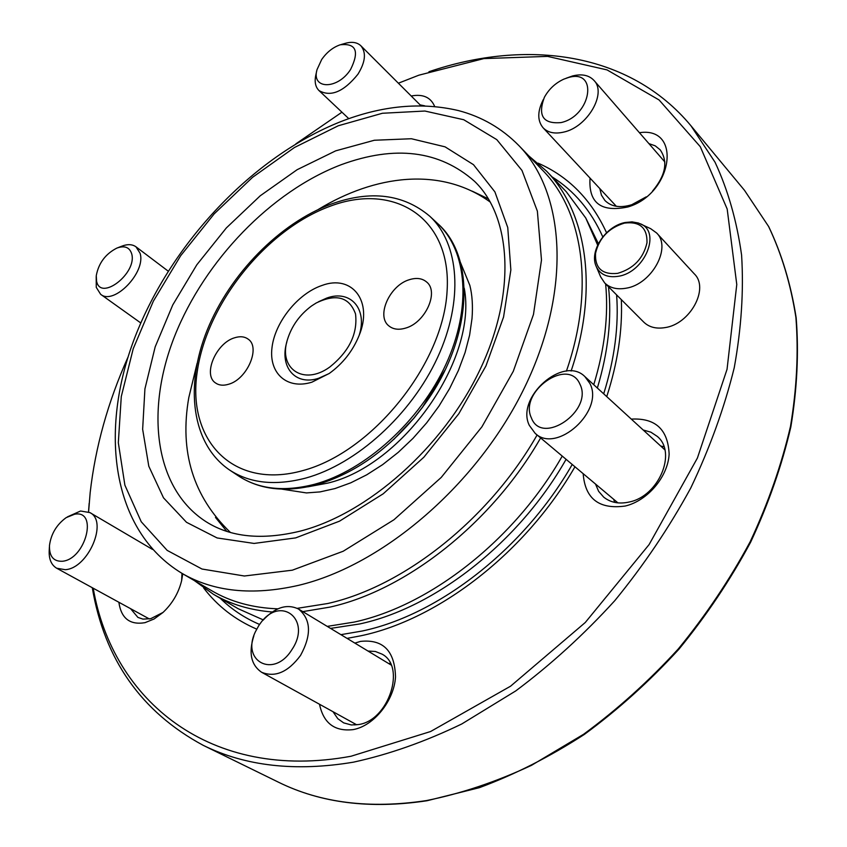 <?xml version="1.0" encoding="UTF-8"?>
<svg xmlns="http://www.w3.org/2000/svg" width="847" height="847" viewBox="0 0 847 847"><rect width="100%" height="100%" fill="white"/><g stroke="black" fill="none" stroke-linecap="round" stroke-linejoin="round"><path stroke-width="1.27" d="M624.461 223.1C608.824 227.875 599.189 237.943 595.536 253.317C594.838 268.181 602.185 274.873 617.579 273.369C633.556 268.69 643.36 258.473 646.992 242.729C647.341 227.769 639.834 221.226 624.461 223.1M596.182 266.35L600.65 276.842L604.694 282.951C609.978 288.012 617.071 289.769 625.997 288.224C651.639 284.444 671.978 247.515 656.626 232.989L650.655 228.669L638.394 223.015L632.063 221.872L625.171 222.496C605.721 226.064 589.025 251.051 596.182 266.35C600.121 274.661 607.553 277.964 618.49 276.26C644.832 272.332 661.475 231.782 640.321 223.777M604.694 282.951L643.794 322.146C649.046 327.186 656.065 329.017 664.831 327.641C690.019 324.316 709.595 288.404 694.328 273.899L656.626 232.989M281.892 489.143L306.434 492.922L320.039 491.906L334.957 488.571L350.796 482.811L366.719 474.818L382.643 464.632L398.196 452.393L413.008 438.344L426.719 422.78L439.021 406.031L449.651 388.477L458.386 370.52L465.077 352.585L469.619 335.105L472.012 318.504C472.975 305.936 472.245 294.894 469.841 285.365L460.408 262.401M234.566 337.794C215.985 343.067 202.507 374.967 215.657 383.045C219.129 385.417 223.439 385.819 228.605 384.252C247.25 379.276 260.929 347.185 248.065 339.075C244.455 336.503 239.966 336.079 234.566 337.794M409.302 279.711C389.525 285.428 375.835 316.376 389.027 326.031C393.326 329.419 398.852 330.118 405.597 328.096C425.406 322.718 439.349 291.654 426.528 281.924C422.071 278.24 416.332 277.509 409.302 279.711M329.091 373.58L318.641 378.27C295.254 386.094 279.277 366.889 286.837 341.976M321.902 285.492C297.848 293.56 274.841 322.262 271.982 347.746C268.764 373.336 287.059 389.969 311.908 382.177L329.303 373.432C342.802 363.659 352.723 351.06 359.054 335.645C373.453 301.14 351.96 274.079 321.902 285.492M318.504 301.744L326.783 298.059C350.266 289.378 367.884 308.657 359.149 335.412M329.885 366.963C349.292 351.293 357.836 333.612 355.528 313.919C349.335 296.99 336.217 293.348 316.175 303.004L311.622 305.915C299.817 314.671 291.781 325.841 287.504 339.403C277.932 368.477 303.575 386.285 329.885 366.963M49.401 546.982L49.242 549.999C48.703 558.84 51.191 564.917 56.685 568.231L65.272 569.692C88.268 568.39 108.342 521.328 89.92 512.604L80.571 511.006L67.464 516.85M74.631 514.224L66.204 517.612C56.611 524.611 51.042 533.917 49.475 545.532C49.19 556.331 53.467 561.572 62.318 561.265C85.685 559.401 98.4 509.555 74.631 514.224M96.198 276.567L96.262 287.355L100.634 294.301C113.911 305.756 146.372 272.025 140.051 253.221L135.986 246.816C132.217 244.137 127.346 243.978 121.396 246.339L117.638 247.79M131.645 253.666C129.464 247.165 124.509 245.323 116.748 248.139C105.451 254.005 98.623 263.173 96.272 275.624L96.558 281.056C100.359 301.913 137.648 273.009 131.645 253.666M543.298 99.575L542.842 100.518C537.347 111.825 537.432 120.93 543.128 127.823C547.945 132.704 554.806 134.133 563.7 132.1C587.257 127.219 607.024 93.403 594.033 80.476C589.025 75.15 581.847 73.647 572.519 75.965L566.167 78.231M561.085 122.582C591.502 115.848 598.575 68.226 568.199 77.606L563.88 79.12C555.388 83.027 548.888 89.094 544.356 97.341C537.57 115.764 543.149 124.17 561.085 122.582M529.311 425.374L535.145 433.325C556.68 454.31 604.758 410.679 589.819 383.363L584.949 376.661C563.594 354.829 515.368 397.391 529.311 425.374M531.397 417.91C541.847 446.305 593.673 410.668 579.92 384.167C568.496 356.661 518.586 391.759 531.397 417.91M182.73 573.79L181.65 580.566C178.601 592.995 172.354 603.646 162.92 612.529L154.09 618.988L145.006 622.672C129.887 625.181 121.174 618.374 118.866 602.259M150.692 548.358L151.295 548.094M130.576 608.675L137.934 617.421L142.995 619.115L150.766 618.67L163.016 612.434M639.421 132.704C682.364 126.182 672.963 193.772 627.987 206.943C601.074 212.608 588.421 202.994 590.031 178.103M599.824 188.606L601.434 195.128L604.896 200.464C611.312 206.795 620.258 208.214 631.756 204.72L646.219 196.864M631.301 419.106C655.44 417.804 668.05 429.482 669.13 454.14C667.987 476.713 647.595 500.789 625.234 506.03C599.136 509.619 585.118 498.83 583.17 473.674M595.505 484.039L598.628 491.313L603.667 497.104C610.592 502.652 619.157 504.283 629.374 501.985C658.807 496.151 677.134 452.457 657.293 436.417L650.867 432.171L643.201 430.001M614.71 502.387L613.662 499.296M354.872 643.106L360.483 641.401C383.151 638.998 394.829 650.867 395.517 677.028C394.003 700.871 373.876 725.879 353.21 729.606C334.756 731.723 323.522 723.274 319.499 704.249M333.009 711.702L337.784 718.679L343.66 722.872L351.346 724.958L358.62 724.545C388.773 720.405 406.242 666.43 381.955 654.096L375.369 651.481L368 651.047M354.988 725L354.173 723.402M226.742 531.313L215.466 517.411M297.265 608.337L327.704 603.519C403.754 586.6 488.931 519.433 537.114 434.977M566.41 371.134C595.06 288.552 583.191 211.401 542.768 170.427L518.819 145.525C501.816 128.289 481.636 116.621 458.259 110.534C421.097 101.862 381.902 105.579 340.653 121.682C252.755 156.653 171.57 242.782 135.022 337.021C98.824 430.689 111.264 530.582 181.989 573.355C213.603 591.788 252.406 595.801 298.419 585.372C383.331 565.298 478.047 483.859 524.78 387.068C571.704 290.225 565.531 193.232 518.819 145.525M302.813 611.619L329.896 607.119C406.401 590.2 492.086 522.821 540.63 437.941M571.1 371.039C598.988 288.711 586.802 212.089 546.506 171.115L528.75 155.859M327.228 626.388L354.131 622.09C430.043 605.806 514.616 539.73 562.239 456.088M593.747 384.718C604.694 348.848 608.654 315.232 605.626 283.893M597.643 245.101L585.743 217.975L566.315 191.771L546.506 171.115M203.661 587.966C217.414 606.06 235.095 619.771 256.705 629.12M347.069 638.384L360.949 635.769C438.831 619.443 525.669 552.339 574.954 466.771M93.223 588.231C112.556 700.533 210.427 782.226 351.018 756.244L430.583 731.522L510.561 686.197L585.266 622.503L649.098 544.579L697.399 458.058L727.044 369.313L736.774 284.528L727.181 209.018L700.289 146.7L659.104 99.978L607.045 69.899L547.564 56.389L483.881 58.591L418.852 75.192L398.386 83.207M92.281 587.712C104.425 659.474 141.396 712.009 203.185 745.318C245.45 766.217 295.529 771.839 353.411 762.173C389.006 754.412 425.13 741.676 461.784 723.963L515.812 690.877C550.995 664.556 583.975 634.488 614.784 600.661C643.847 565.118 669.162 527.575 690.75 488.02C709.86 447.894 724.354 407.82 734.233 367.767C741.369 328.318 743.825 290.765 741.591 255.095C736.816 220.951 727.965 189.993 715.048 162.232L690.951 125.769C629.692 52.038 526.675 38.422 428.931 71.741M316.767 70.746L315.952 74.43C314.311 81.503 315.328 86.881 318.991 90.565C330.722 97.267 343.702 91.825 357.91 74.261C365.438 62.022 366.423 52.525 360.854 45.759C357.042 42.202 351.706 41.439 344.835 43.472L341.256 44.499M350.594 69.454C359.583 51.233 356.121 43.017 340.198 44.796C332.998 47.284 326.826 52.186 321.68 59.512L317.011 69.666C311.114 89.623 337.72 89.846 350.594 69.454M253.878 635.79C248.425 652.783 250.998 664.937 261.617 672.274C275.116 677.738 288.086 672.137 300.526 655.451C311.728 634.901 311.082 619.443 298.578 609.057C286.995 603.519 275.137 607.257 262.983 620.279M258.684 625.764L255.455 631.671C240.792 661.401 273.909 678.86 291.802 649.787C312.448 619.665 280.399 594.478 260.156 623.657L258.684 625.764M89.168 503.287L88.522 511.895M341.944 112.196L295.878 143.852M128.045 357.032C107.95 401.933 95.33 447.152 90.163 492.689L88.586 511.927M411.208 95.997C422.96 93.805 430.784 97.289 434.659 106.447M606.748 396.618C617.738 362.569 622.598 330.245 621.338 299.637M606.558 232.756C591.375 199.712 568.559 176.515 538.11 163.164M194.365 580.587L213.37 594.255L238.092 608.675L263.29 619.919M213.37 594.255C230.437 604.229 250.045 610.147 272.173 611.989M181.629 580.693L181.989 573.355L211.814 590.783C230.765 601.889 252.777 607.902 277.858 608.834M472.298 191.2L488.454 198.897M388.593 663.497L390.372 663.413M660.734 446.051L663.953 446.687M652.497 191.136C665.668 175.361 668.241 161.597 660.205 149.845L655.239 145.843L648.897 143.609M424.707 105.822L420.123 104.901M330.552 628.4L359.689 623.953C435.125 607.85 519.01 542.302 566.092 459.328M597.357 388.021C608.199 351.928 611.926 318.176 608.506 286.773M598.363 243.65L585.743 217.975M307.81 486.824L327.694 483.129C403.49 465.352 477.729 358.641 464.23 288.139M393.855 439.36L413.823 418.333L422.537 407.259L438.291 382.918M317.233 484.442C352.384 474.288 384.517 452.287 413.622 418.439L422.589 407.047L445.024 370.097M393.696 439.508L413.622 418.439C384.527 452.34 352.193 474.426 316.63 484.717C285.947 492.689 259.965 489.81 238.706 476.078C259.055 489.344 284.37 492.065 314.661 484.24C365.364 470.498 419.763 421.351 445.861 364.517C472.044 307.652 467.269 250.733 437.571 223.481C477.422 258.197 471.927 341.86 422.589 407.047L438.397 382.728M305.725 478.079C356.555 464.145 411.219 414.67 437.539 357.561C463.944 300.42 459.296 243.333 429.62 216.101C403.32 194.048 370.594 190.003 331.442 203.979C279.531 223.163 229.844 274.1 207.166 330.161C184.625 386.031 191.401 444.177 229.664 470.074C250.003 483.341 275.36 485.998 305.725 478.079M302.76 470.614C372.373 452.213 443.457 363.776 447.1 290.849C451.8 217.647 394.077 181.936 330.108 206.245C266.085 229.611 206.562 303.904 197.182 372.045C186.869 440.334 233.084 490.127 302.76 470.614M341.023 164.773C271.188 191.464 204.889 260.315 174.81 335.74C144.879 410.996 154.567 488.984 206.34 521.89C230.712 537.231 261.903 540.333 299.912 531.207C367.28 514.118 443.235 447.438 480.027 369.652C517.115 291.622 510.73 215.794 474.511 181.279C439.508 150.438 395.009 144.943 341.023 164.773M295.656 537.898L339.562 521.149L383.215 493.79L423.839 457.242L458.83 413.717L485.934 365.957L503.563 317.032L510.857 269.981L507.755 227.525L494.902 191.888L473.484 164.678L445.056 146.838L411.398 138.739L374.353 140.253L335.698 150.84L297.128 169.707L260.209 195.805L226.34 227.938L196.811 264.804L172.756 304.952L155.181 346.857L144.922 388.889L142.645 429.281L148.797 466.221L163.503 497.835L186.509 522.303L217.118 537.951L254.079 543.435L295.656 537.898M292.31 570.19L343.194 551.238L393.94 519.772L441.234 477.433L481.911 426.835L513.293 371.293L533.472 314.481L541.487 260.029L537.369 211.157L521.974 170.438L496.787 139.628L463.722 119.723L424.887 111.031L382.399 113.265L338.292 125.758L294.449 147.505L252.575 177.309L214.196 213.846L180.718 255.646L153.349 301.172L133.223 348.742L121.28 396.565L118.326 442.727L124.89 485.172L141.237 521.763L167.166 550.381L201.988 569.025L244.37 576.002L292.31 570.19M220.209 598.247C231.432 609.247 244.561 617.992 259.584 624.451M340.907 634.657L362.294 631.004C438.884 614.848 524.124 548.634 572.223 464.474M744.481 190.31L768.705 226.625C781.802 254.089 790.96 284.486 796.169 317.816C798.912 352.532 797.133 388.911 790.844 426.93C781.897 465.448 768.494 503.87 750.633 542.186C730.358 579.899 706.43 615.589 678.86 649.278C649.554 681.306 618.035 709.701 584.303 734.455C549.798 756.784 514.807 774.529 479.328 787.689L427.057 800.733C370.414 809.287 320.886 803.115 278.483 782.205C320.59 802.988 369.874 809.118 426.348 800.595C461.022 793.618 496.077 781.866 531.503 765.339L583.562 734.296C617.336 709.5 648.897 681.062 678.256 648.982C705.89 615.24 729.87 579.486 750.188 541.72C768.091 503.351 781.527 464.897 790.495 426.369C796.815 388.339 798.615 351.992 795.894 317.329C790.706 284.073 781.601 253.772 768.578 226.435L744.481 190.31L690.951 125.769M603.699 393.834C614.594 358.853 618.903 325.873 616.616 294.904M602.789 236.874C591.047 210.659 574.107 190.639 551.979 176.832M437.571 223.481L429.62 216.101M197.086 363.395L188.796 397.603C179.32 451.695 193.18 496.628 230.373 532.414M149.39 618.966L56.685 568.231M168.161 271.114L135.986 246.816M664.863 161.968L594.033 80.476M617.939 502.885L535.145 433.325M420.97 105.748L360.854 45.759M356.778 724.841L261.617 672.274M391.123 665.033L298.578 609.057M348.784 118.644L318.991 90.565M278.483 782.205L203.185 745.318M664.853 449.831L584.949 376.661M616.33 206.287L543.128 127.823M140.761 322.951L100.634 294.301M152.471 549.407L89.92 512.604M318.271 209.474C374.618 175.149 440.493 166.076 490.381 202.168M238.706 476.078L229.664 470.074"/></g></svg>
